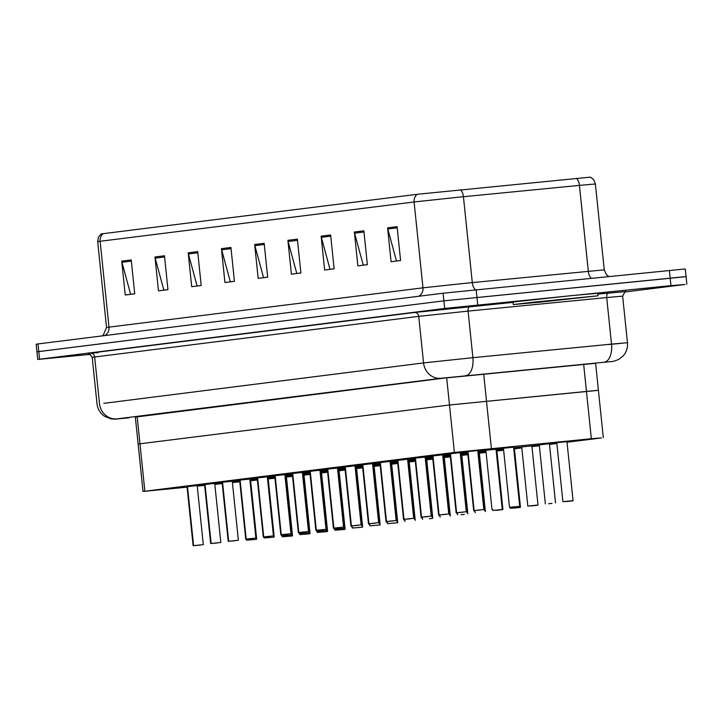 <?xml version="1.0" encoding="UTF-8"?>
<svg xmlns="http://www.w3.org/2000/svg" width="723" height="723" viewBox="0 0 723 723"><rect width="100%" height="100%" fill="white"/><g stroke="black" fill="none" stroke-linecap="round" stroke-linejoin="round"><path stroke-width="1.08" d="M539.268 444.889L556.818 442.919M556.827 443.009L549.426 443.841M513.646 447.781L539.286 445.115M539.295 445.205L531.893 446.037M513.673 448.079L521.753 447.311M521.762 447.401L514.36 448.233M496.141 450.275L503.56 449.561M503.57 449.679L496.828 450.429M478.608 452.471L486.028 451.758M486.037 451.875L479.295 452.625M461.075 454.668L467.826 454.017M467.844 454.143L461.753 454.821M443.542 456.864L450.293 456.213M450.312 456.34L444.22 457.017M426.01 459.06L432.761 458.409M432.779 458.536L426.687 459.213M408.468 461.256L415.228 460.596M415.237 460.732L409.155 461.41M390.935 463.452L397.695 462.792M397.704 462.928L391.622 463.606M373.402 465.648L380.162 464.988M380.171 465.124L374.089 465.802M355.87 467.844L362.63 467.185M362.639 467.32L356.556 467.989M338.337 470.031L345.088 469.381M345.106 469.516L339.024 470.185M320.804 472.227L327.555 471.577M327.573 471.712L321.491 472.381M303.271 474.424L310.022 473.773M310.04 473.908L303.949 474.577M285.739 476.62L292.49 475.969M292.508 476.105L286.416 476.773M556.8 442.693L566.959 441.645M477.804 451.134L503.443 448.468M503.452 448.558L496.05 449.39M477.831 451.432L485.91 450.664M485.919 450.754L478.518 451.586M460.298 453.628L467.718 452.914M467.727 453.032L460.985 453.782M442.765 455.824L450.185 455.11M450.194 455.228L443.452 455.978M425.232 458.021L432.643 457.307M432.661 457.424L425.91 458.174M407.7 460.217L415.11 459.503M415.129 459.62L408.378 460.37M390.158 462.413L397.578 461.699M397.596 461.816L390.845 462.566M372.625 464.609L380.045 463.895M380.054 464.012L373.312 464.762M355.092 466.805L362.512 466.091M362.521 466.208L355.779 466.959M337.56 469.001L344.979 468.287M344.988 468.405L338.247 469.155M320.027 471.197L327.447 470.483M327.456 470.601L320.714 471.342M302.494 473.384L309.914 472.679M309.923 472.788L303.181 473.538M284.961 475.58L292.381 474.875M292.39 474.984L285.639 475.734M267.429 477.776L274.839 477.072M274.857 477.18L268.106 477.93M249.896 479.973L257.307 479.268M257.325 479.376L250.574 480.126M503.425 448.242L513.583 447.194M450.049 453.791L467.6 451.821M467.609 451.911L460.208 452.743M432.508 455.987L450.068 454.017M450.077 454.107L442.675 454.939M414.975 458.183L432.535 456.213M432.544 456.303L425.142 457.135M397.442 460.379L415.002 458.409M415.011 458.499L407.6 459.331M379.909 462.575L397.469 460.605M397.478 460.696L390.068 461.527M362.377 464.772L379.937 462.801M379.946 462.892L372.535 463.723M344.844 466.968L362.395 464.997M362.413 465.088L355.002 465.919M327.311 469.164L344.862 467.194M344.871 467.284L337.469 468.115M309.778 471.36L327.329 469.39M327.338 469.48L319.937 470.312M292.237 473.556L309.796 471.586M309.806 471.676L302.404 472.508M274.704 475.752L292.264 473.782M292.273 473.872L284.871 474.704M257.171 477.948L274.731 475.978M274.74 476.068L267.338 476.891M239.638 480.144L257.198 478.165M257.207 478.265L249.796 479.087M222.106 482.34L239.665 480.361M239.674 480.461L232.264 481.283M204.573 484.527L222.133 482.557M222.142 482.648L214.731 483.479M187.04 486.724L204.591 484.753M204.6 484.844L197.198 485.675M467.582 451.595L477.74 450.546M596.565 390.519L449.489 404.997L138.129 444.03L143.027 491.45L187.085 487.157M567.022 442.25L601.464 437.939L591.342 438.707L454.387 452.417L143.027 491.45M304.012 475.165L310.095 474.424M321.545 472.987L327.627 472.227M339.087 470.79L345.16 470.031M356.62 468.594L362.693 467.835M374.153 466.398L380.226 465.639M391.685 464.202L397.758 463.443M409.218 462.006L415.291 461.247M426.751 459.81L432.824 459.051M444.284 457.614L450.366 456.855M461.816 455.427L467.898 454.659M479.349 453.231L486.091 452.381M496.891 451.035L503.624 450.185M514.424 448.838L521.816 447.908M531.956 446.642L539.349 445.711M549.489 444.446L556.882 443.515M286.453 477.063L292.535 476.421M197.243 486.127L204.663 485.377M214.821 484.347L222.232 483.597M232.399 482.566L239.81 481.807M250.637 480.714L257.388 480.027M268.215 478.924L274.966 478.246M239.756 481.247L232.336 481.934M232.327 481.87L239.729 481.03M257.289 479.051L249.869 479.738M249.86 479.683L257.261 478.834M274.821 476.855L267.402 477.541M267.393 477.487L274.803 476.638M292.354 474.659L284.934 475.345M284.925 475.291L292.336 474.442M309.887 472.462L302.467 473.149M302.467 473.095L309.869 472.246M327.42 470.266L320 470.953M320 470.899L327.402 470.049M344.952 468.07L337.533 468.757M337.533 468.703L344.934 467.853M362.494 465.874L355.074 466.561M355.065 466.507L362.467 465.657M380.027 463.678L372.607 464.365M372.598 464.311L380 463.47M397.56 461.482L390.14 462.169M390.131 462.114L397.533 461.274M415.092 459.286L407.673 459.973M407.664 459.918L415.065 459.078M432.625 457.09L425.205 457.776M425.196 457.722L432.607 456.882M450.158 454.894L442.738 455.58M442.729 455.526L450.14 454.686M467.691 452.706L460.271 453.393M460.271 453.33L467.673 452.49M485.892 450.438L477.804 451.197M274.939 477.957L268.179 478.581M268.17 478.518L274.912 477.749M292.472 475.761L285.712 476.385M285.702 476.321L292.444 475.553M310.004 473.565L303.244 474.189M303.235 474.134L309.977 473.357M327.537 471.369L320.777 471.992M320.768 471.938L327.519 471.161M345.07 469.173L338.31 469.796M338.31 469.742L345.052 468.965M362.603 466.977L355.843 467.6M355.843 467.546L362.584 466.769M380.135 464.781L373.375 465.404M373.375 465.35L380.117 464.573M397.668 462.584L390.917 463.208M390.908 463.154L397.65 462.377M415.21 460.388L408.45 461.012M408.441 460.958L415.183 460.18M432.743 458.192L425.983 458.816M425.974 458.762L432.716 457.984M450.275 456.005L443.515 456.62M443.506 456.565L450.248 455.788M467.808 453.809L461.048 454.424M461.039 454.369L467.781 453.601M486.001 451.541L478.581 452.227M478.581 452.173L485.983 451.333M503.533 449.345L496.114 450.04M496.114 449.977L503.515 449.137M521.735 447.085L513.646 447.844M595.589 363L598.409 390.248L449.489 404.997L138.129 444.03L135.309 416.782M103.226 233.619A8.513 7.89 82.9 0 0 100.126 241.283L97.677 241.645L98.373 237.298L101.075 233.936L417.189 194.297L590.483 177.126L593.809 179.873L595.381 183.985L579.43 185.377A8.513 4.51 -95.6 0 0 576.484 178.355M90.529 354.333L37.723 359.458L36.936 351.83L38.78 351.559L443.895 300.831L686.064 276.575L685.277 268.956L443.109 293.213L37.994 343.94L36.15 344.211L36.936 351.83L443.895 300.831L684.22 276.855M134.731 293.782L130.637 294.288L121.952 262.304A6.814 6.317 -97.1 0 1 121.735 261.13L125.233 295.002L134.731 293.818L131.234 259.946L121.735 261.13M167.962 289.616L163.868 290.131L155.183 258.138A6.814 6.317 -97.1 0 1 154.966 256.972L158.473 290.845L167.962 289.652L164.464 255.779L154.966 256.972M201.193 285.458L197.099 285.965L188.414 253.981A6.814 6.317 -97.1 0 1 188.197 252.815L191.703 286.679L201.193 285.495L197.695 251.622L188.197 252.815M234.424 281.292L230.33 281.807L221.654 249.815A6.814 6.317 -97.1 0 1 221.437 248.649L224.934 282.521L234.424 281.328L230.926 247.465L221.437 248.649M400.587 260.488L396.493 261.003L387.808 229.01A6.814 6.317 -97.1 0 1 387.591 227.844L391.089 261.717L400.587 260.524L397.09 226.651L387.591 227.844M367.347 264.645L363.253 265.16L354.577 233.168A6.814 6.317 -97.1 0 1 354.36 232.002L357.858 265.874L367.356 264.681L363.859 230.818L354.36 232.002M334.116 268.811L330.022 269.327L321.346 237.334A6.814 6.317 -97.1 0 1 321.129 236.168L324.627 270.031L334.125 268.848L330.628 234.975L321.129 236.168M300.885 272.969L296.791 273.484L288.116 241.491A6.814 6.317 -97.1 0 1 287.899 240.325L291.396 274.198L300.895 273.005L297.388 239.141L287.899 240.325M267.655 277.135L263.561 277.641L254.885 245.657A6.814 6.317 -97.1 0 1 254.668 244.491L258.165 278.355L267.664 277.171L264.157 243.299L254.668 244.491M595.616 363.298L444.274 378.102L135.346 417.108M37.723 359.458L444.681 308.45L670.944 285.639L685.006 284.473L624.789 292.011M474.134 510.528L483.832 509.543L473.673 510.592L480.605 510.004L474.134 510.528L468.016 451.333M473.963 510.546L467.844 451.351M519.25 506.416L509.516 507.239L519.123 506.434M572.625 500.867L566.154 501.563L573.059 500.641L566.94 441.428M539.783 302.178L513.276 304.564L531.902 302.331L597.948 295.815L539.783 302.178M513.276 304.564L513.014 302.024L571.17 295.671L597.686 293.276L597.948 295.815M456.593 512.724L466.299 511.739L456.141 512.788L463.072 512.2L456.593 512.724L450.483 453.529M456.43 512.743L450.312 453.547M439.06 514.912L448.766 513.936L438.608 514.984L445.54 514.396L439.06 514.912L432.941 455.725M438.897 514.939L432.779 455.743M421.527 517.108L431.233 516.132L421.075 517.18L428.007 516.593L421.527 517.108L415.409 457.921M421.364 517.135L415.246 457.939M403.994 519.304L413.701 518.319L403.542 519.376L410.474 518.789L403.994 519.304L397.876 460.108M403.832 519.331L397.713 460.126M386.462 521.5L396.168 520.515L386.01 521.572L392.941 520.985L386.462 521.5L380.343 462.304M386.299 521.527L380.181 462.322M368.929 523.696L378.635 522.711L368.468 523.768L375.409 523.181L368.929 523.696L362.81 464.5M368.766 523.723L362.648 464.518M351.396 525.892L361.102 524.907L350.935 525.955L357.876 525.377L351.396 525.892L345.278 466.697M351.224 525.91L345.115 466.715M333.863 528.088L343.57 527.103L333.402 528.152L340.334 527.573L333.863 528.088L327.745 468.893M333.692 528.106L327.573 468.911M316.331 530.284L326.028 529.299L315.87 530.348L322.801 529.769L316.331 530.284L310.212 471.089M316.159 530.302L310.04 471.107M298.789 532.48L308.495 531.495L298.337 532.544L305.269 531.956L298.789 532.48L292.679 473.285M298.626 532.499L292.508 473.303M281.256 534.677L290.962 533.691L280.804 534.74L287.736 534.152L281.256 534.677L275.138 475.481M281.428 534.83L284.302 534.541M281.093 534.695L274.975 475.499M284.302 534.55L281.274 534.848M263.723 536.873L273.43 535.888L263.271 536.936L270.203 536.349L263.723 536.873L257.605 477.677M263.561 536.891L257.442 477.695M343.913 528.368L334.18 529.191L343.777 528.386M326.38 530.565L316.647 531.387L326.245 530.583M246.191 539.069L255.897 538.084L245.739 539.132L252.67 538.545L246.191 539.069L240.072 479.873M246.028 539.087L239.909 479.891M228.658 541.265L238.364 540.28L228.206 541.328L235.138 540.741L228.658 541.265L222.539 482.069M228.495 541.283L222.377 482.087M211.125 543.461L220.831 542.476L210.664 543.524L217.605 542.937L211.125 543.461L205.007 484.265M210.953 543.479L204.844 484.283M193.592 545.657L203.299 544.672L193.131 545.72L200.072 545.133L193.592 545.657L187.474 486.462M193.421 545.675L187.302 486.48M308.848 532.761L299.114 533.583L308.712 532.779M291.315 534.957L281.581 535.779L291.179 534.975M273.782 537.153L264.049 537.975L273.646 537.171M256.24 539.349L246.507 540.171L256.114 539.367M552.001 503.371L548.621 503.759L552.001 503.362M537.56 505.26L531.089 505.955L537.993 505.034L531.866 445.82M520.036 507.456L513.556 508.152L520.452 507.221L514.333 448.016M502.494 509.652L496.023 510.348L502.919 509.417L496.8 450.212M464.329 514.351L460.958 514.74L464.329 514.342M432.354 518.436L429.317 518.725M432.191 518.454L429.317 518.734M397.289 522.819L387.555 523.642L397.162 522.837M379.756 525.015L370.022 525.838L379.629 525.034M362.223 527.212L352.49 528.034L362.087 527.23M344.69 529.408L334.957 530.23L344.555 529.426M327.158 531.604L317.424 532.426L327.022 531.622M309.625 533.8L299.891 534.622L309.489 533.818M292.092 535.996L282.359 536.818L291.956 536.014M483.687 373.936L491.387 448.486M446.678 377.813L454.387 452.417M583.642 364.157L591.342 438.707M137.153 416.556L144.862 491.179M104.708 335.58A8.513 7.89 82.9 0 0 109.001 327.139L422.964 287.826L467.04 283.109L604.256 269.842L606.389 274.65L608.667 276.448M102.024 335.924L103.244 335.147L106.543 327.501L109.001 327.139L100.126 241.283L414.089 201.97A8.513 7.89 -97.1 0 1 417.189 194.297M591.179 278.192A8.513 4.51 84.4 0 1 588.305 271.233L579.43 185.377L458.165 197.243L414.089 201.97L422.964 287.826A8.513 7.89 82.9 0 1 418.671 296.267M460.488 189.706A8.513 4.51 -95.6 0 1 463.434 196.728L472.3 282.585A8.513 4.51 84.4 0 0 475.409 289.742M37.994 343.94L39.566 359.177M443.109 293.213L444.681 308.45M476.159 289.67L477.74 304.916M669.362 270.393L670.944 285.639M254.885 245.657L264.284 244.482M288.116 241.491L297.514 240.316M321.346 237.334L330.745 236.159M354.577 233.168L363.976 231.993M387.808 229.01L397.207 227.835M221.654 249.815L231.053 248.64M188.414 253.981L197.822 252.797M155.183 258.138L164.582 256.963M121.952 262.304L131.351 261.12M611.052 361.59A17.027 15.789 82.9 0 0 611.414 361.545L441.012 378.283L116.918 418.87L129.092 417.813A17.027 3.543 -95.8 0 0 129.128 417.813M103.805 403.344L423.551 362.919L472.896 357.677L468.079 311.107L418.744 316.349L92.201 357.298C89.119 353.411 87.754 352.137 88.089 353.493M98.093 352.643L90.285 353.086L414.378 312.508A4.257 3.949 -97.1 0 1 418.744 316.349L423.551 362.919A17.027 15.789 82.9 0 0 441.012 378.283M129.065 417.813A17.027 3.543 -95.8 0 0 129.092 417.813L126.245 418.102C110.294 419.494 117.741 419.25 111.089 418.906L104.428 416.231C100.126 413.213 97.659 409.082 97.009 403.868L92.201 357.298M414.378 312.508L513.05 302.386M597.776 294.098L625.793 291.613M465.684 375.662A17.027 9.019 -95.6 0 0 472.896 357.677L611.513 344.121L606.705 297.551L468.079 311.107A4.257 2.259 84.4 0 1 469.887 306.615M604.301 362.106A17.027 9.019 -95.6 0 0 611.513 344.121L627.465 342.72L622.648 296.15L606.705 297.551A4.257 2.259 84.4 0 1 608.504 293.05M116.918 418.87A17.027 15.789 82.9 0 1 99.467 403.497L94.65 356.927A4.257 3.949 -97.1 0 0 90.285 353.086M607.926 344.537L620.686 343.425M572.471 500.885L562.892 501.69L573.059 500.641M544.067 301.636L584.265 297.334L544.067 301.636M537.397 505.278L527.826 506.082L537.993 505.034M519.864 507.474L510.293 508.278L520.452 507.221M502.331 509.67L492.761 510.474L502.919 509.417M598.409 390.248L603.307 437.659M97.677 241.645L106.543 327.501M595.381 183.985L604.256 269.842M686.85 284.202L686.064 276.575M622.648 296.15C624.862 291.721 625.946 290.194 625.892 291.586M611.414 361.545C612.39 361.735 614.83 361.012 618.752 359.376L622.865 356.204C626.362 352.381 627.898 347.89 627.465 342.72M483.832 509.543L477.713 450.33M473.673 510.592L467.555 451.378M509.516 507.239L503.398 448.025M519.683 506.19L513.565 446.977M562.892 501.69L556.773 442.476M525.413 303.253L585.793 297.017M466.299 511.739L460.18 452.526M456.141 512.788L450.022 453.574M448.766 513.936L442.648 454.722M438.608 514.984L432.49 455.77M431.233 516.132L425.115 456.918M421.075 517.18L414.957 457.966M413.701 518.319L407.582 459.114M403.542 519.376L397.424 460.162M491.983 509.435L485.865 450.221M502.142 508.386L496.023 449.173M474.451 511.631L474.351 510.709M484.609 510.583L478.49 451.369M456.918 513.827L456.819 512.905M467.076 512.77L460.958 453.565M396.168 520.515L390.049 461.31M386.01 521.572L379.891 462.359M378.635 522.711L372.517 463.506M368.468 523.768L362.35 464.555M361.102 524.907L354.984 465.702M350.935 525.955L344.817 466.751M439.385 516.023L439.286 515.101M449.543 514.966L443.425 455.761M421.852 518.219L421.753 517.297M432.011 517.162L425.892 457.957M404.32 520.406L404.22 519.494M414.478 519.358L408.359 460.153M343.57 527.103L337.451 467.889M333.402 528.152L327.284 468.947M326.028 529.299L319.909 470.086M315.87 530.348L309.751 471.143M308.495 531.495L302.377 472.282M298.337 532.544L292.219 473.339M290.962 533.691L284.844 474.478M280.804 534.74L274.686 475.526M273.43 535.888L267.311 476.674M263.271 536.936L257.153 477.722M386.778 522.602L386.688 521.69M396.945 521.554L390.827 462.34M369.245 524.799L369.155 523.886M379.412 523.75L373.294 464.537M351.712 526.995L351.622 526.082M361.88 525.946L355.752 466.733M334.18 529.191L334.089 528.278M344.338 528.142L338.219 468.929M316.647 531.387L316.547 530.474M326.805 530.339L320.687 471.125M255.897 538.084L249.778 478.87M245.739 539.132L239.62 479.918M238.364 540.28L232.246 481.066M228.206 541.328L222.078 482.114M220.831 542.476L214.713 483.262M210.664 543.524L204.546 484.311M203.299 544.672L197.18 485.458M193.131 545.72L187.013 486.507M299.114 533.583L299.015 532.67M309.272 532.535L303.154 473.321M281.581 535.779L281.482 534.857M291.74 534.731L285.621 475.517M264.049 537.975L263.949 537.053M274.207 536.927L268.088 477.713M246.507 540.171L246.416 539.25M256.674 539.123L250.556 479.909M545.359 503.886L539.241 444.672M555.526 502.837L549.408 443.624M527.826 506.082L521.708 446.868M510.293 508.278L510.203 507.356M492.761 510.474L492.661 509.552M475.228 512.67L475.128 511.748M485.386 511.613L479.268 452.408M457.695 514.857L457.596 513.945M467.853 513.809L461.735 454.604M440.162 517.053L440.063 516.141M450.321 516.005L444.202 456.791M422.621 519.25L422.53 518.337M432.788 518.201L426.669 458.988M405.088 521.446L404.997 520.533M415.255 520.397L409.137 461.184M387.555 523.642L387.465 522.729M397.722 522.593L391.604 463.38M370.022 525.838L369.932 524.925M380.181 524.79L374.062 465.576M352.49 528.034L352.399 527.121M362.648 526.986L356.529 467.772M334.957 530.23L334.857 529.308M345.115 529.182L338.997 469.968M317.424 532.426L317.325 531.504M327.582 531.378L321.464 472.164M299.891 534.622L299.792 533.701M310.05 533.574L303.931 474.36M282.359 536.818L282.259 535.897M292.517 535.77L286.398 476.556"/></g></svg>
